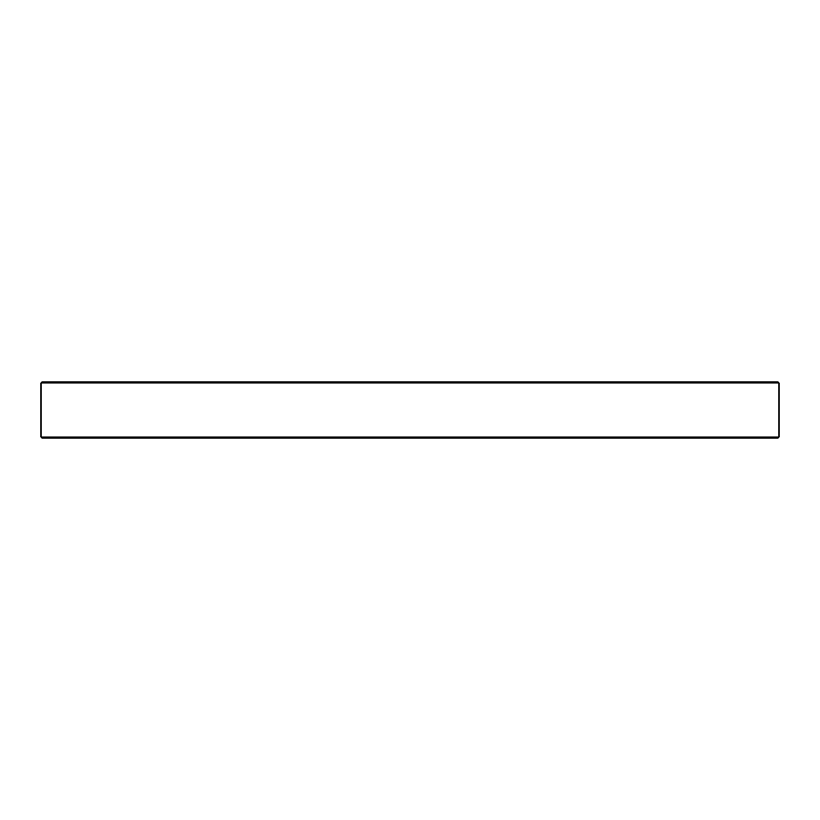 <?xml version="1.0" encoding="UTF-8"?>
<svg xmlns="http://www.w3.org/2000/svg" width="820" height="820" viewBox="0 0 820 820"><rect width="100%" height="100%" fill="white"/><g stroke="black" fill="none" stroke-linecap="round" stroke-linejoin="round"><path stroke-width="1.23" d="M777.995 438.054L42.004 438.054L41 437.05L779 437.05L777.995 438.054M41 382.95L42.004 381.946L777.995 381.946L779 382.95L41 382.95L41 437.05M779 382.95L779 437.05"/></g></svg>
